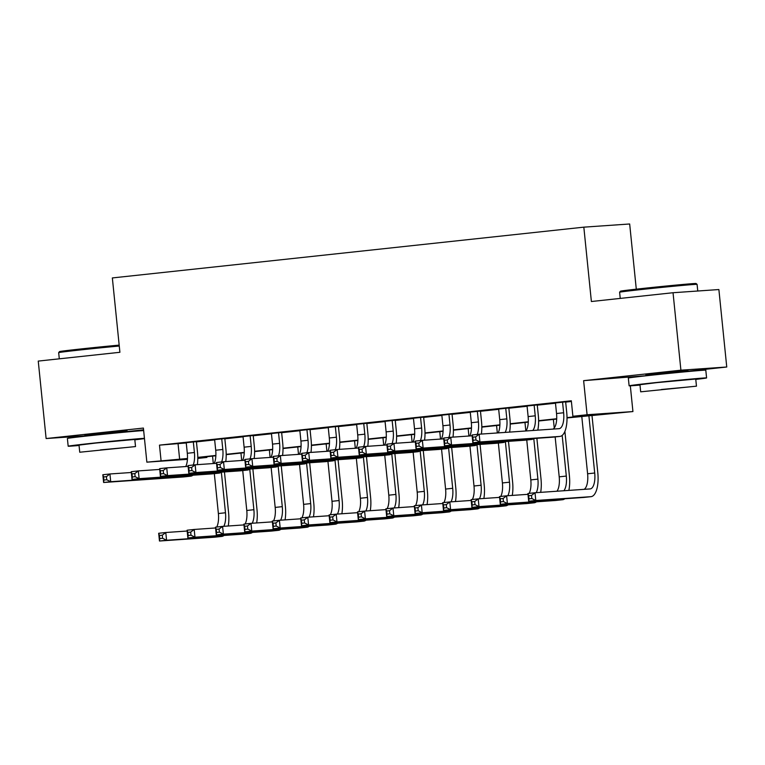 <?xml version="1.0" encoding="UTF-8"?>
<svg xmlns="http://www.w3.org/2000/svg" width="765" height="765" viewBox="0 0 765 765"><rect width="100%" height="100%" fill="white"/><g stroke="black" fill="none" stroke-linecap="round" stroke-linejoin="round"><path stroke-width="1.15" d="M127.047 431.001L84.905 435.285M687.993 370.595L645.851 374.879M206.827 456.743L206.904 457.441L197.8 458.426M127.105 431.584L143.571 429.806M636.289 289.16L629.672 223.982L583.829 227.157L112.35 277.934L119.904 352.292L38.25 361.09L46.12 438.546L84.963 435.849M583.829 227.157L591.383 301.515L673.037 292.727L718.88 289.543L726.75 367.009L680.907 370.184L583.628 380.664L587.09 414.745L632.932 411.56L567.028 417.948M583.628 380.664L645.937 375.711M688.051 371.178L726.75 367.009M630.322 385.818L632.932 411.56M673.037 292.727L680.907 370.184M196.414 441.615L186.23 442.715M224.824 438.555L214.63 439.655M253.225 435.495L243.031 436.595M281.625 432.445L271.441 433.535M310.026 429.385L299.842 430.475M338.426 426.325L328.242 427.425M366.827 423.265L356.643 424.365M395.237 420.205L385.044 421.305M423.638 417.145L413.444 418.245M452.039 414.085L441.854 415.185M480.439 411.034L470.255 412.125M508.84 407.974L498.656 409.065M537.24 404.915L527.056 406.014M567.018 417.614L591.479 414.984L572.889 416.275L571.321 400.784L159.483 445.134L186.258 442.964M196.442 441.864L214.659 439.904M224.843 438.804L243.06 436.844M253.244 435.744L271.46 433.784M281.644 432.684L299.861 430.724M310.055 429.634L328.271 427.664M338.455 426.574L356.672 424.613M366.856 423.514L385.072 421.553M395.256 420.454L413.473 418.493M423.657 417.394L441.874 415.433M452.058 414.334L470.274 412.373M480.468 411.274L498.684 409.313M508.868 408.223L527.085 406.253M537.269 405.163L555.486 403.203M565.67 402.103L571.388 401.482M565.651 401.855L555.457 402.954M187.425 459.335L146.861 462.156L143.399 428.065L46.12 438.546M146.861 462.156L187.473 458.493M159.483 445.134L161.061 460.626M572.889 416.275L587.09 414.745M197.8 458.072L206.904 457.441M556.691 419.067L538.627 421.008M528.29 422.117L510.217 424.068M499.88 425.177L481.816 427.128M471.479 428.237L453.416 430.188M443.078 431.297L425.015 433.239M414.678 434.357L396.614 436.299M386.277 437.417L368.214 439.359M357.877 440.477L339.803 442.419M329.466 443.528L311.403 445.479M301.066 446.588L283.002 448.539M272.665 449.648L254.602 451.599M244.264 452.708L226.201 454.649M215.864 455.768L197.8 457.709M197.791 457.384L215.873 455.433M226.191 454.324L244.284 452.373M254.602 451.264L272.684 449.313M283.002 448.204L301.085 446.253M311.403 445.144L329.486 443.193M339.803 442.084L357.886 440.143M368.204 439.024L386.287 437.083M396.605 435.974L414.697 434.023M425.015 432.914L443.098 430.963M453.416 429.853L471.498 427.903M481.816 426.793L499.899 424.843M510.217 423.734L528.299 421.783M538.617 420.674L556.7 418.732M178.073 443.843L179.641 459.335M555.447 402.83L556.538 413.521A15.577 6.206 -96.1 0 1 553.038 429.098M562.552 402.065L563.633 412.756A15.577 6.206 -96.1 0 1 559.11 428.668A15.577 6.206 -96.1 0 1 559.014 428.677L479.158 434.214L479.951 441.96L559.798 436.423A23.361 9.304 83.9 0 0 559.942 436.413A23.361 9.304 83.9 0 0 566.731 412.545L565.631 401.74M475.973 439.98L479.951 441.96L472.847 442.725L472.062 434.979L479.158 434.214L475.658 436.882L472.818 437.188L473.133 440.286L475.973 439.98L475.658 436.882M473.133 440.286L472.847 442.725L552.703 437.188A23.361 9.304 83.9 0 0 552.837 437.178A23.361 9.304 83.9 0 0 552.98 437.159M472.062 434.979L472.818 437.188M531.828 498.512L531.512 495.414L528.672 495.72L528.988 498.818L531.828 498.512L535.796 500.492L528.701 501.257L527.917 493.511L535.012 492.746L535.796 500.492L590.876 496.676A23.361 9.304 83.9 0 0 591.01 496.667A23.361 9.304 83.9 0 0 597.809 472.799L591.967 415.261M588.878 415.596L594.711 473.009A15.577 6.206 -96.1 0 1 590.178 488.921A15.577 6.206 -96.1 0 1 590.083 488.931L535.012 492.746L531.512 495.414M581.773 416.361L587.606 473.774A15.577 6.206 -96.1 0 1 584.116 489.342M528.988 498.818L528.701 501.257L583.772 497.441A23.361 9.304 83.9 0 0 583.915 497.432A23.361 9.304 83.9 0 0 584.058 497.413M527.917 493.511L528.672 495.72M619.612 292.22L620.453 291.197A38.001 0.526 -5.8 0 1 643.135 288.415A38.001 0.526 -5.8 0 1 696.054 283.519L697.078 284.351A38.929 0.545 174.2 0 0 697.078 284.351A38.929 0.545 174.2 0 0 642.858 289.371A38.929 0.545 174.2 0 0 619.612 292.22A38.929 0.545 174.2 0 0 619.612 292.23L620.243 298.407M695.777 379.411A38.929 0.545 174.2 0 0 706.583 377.929A38.929 0.545 174.2 0 0 652.363 382.94A38.929 0.545 174.2 0 0 629.117 385.799A38.929 0.545 174.2 0 0 639.999 385.072M706.583 377.929L705.799 370.184A38.929 0.545 174.2 0 0 651.579 375.194A38.929 0.545 174.2 0 0 628.333 378.053L629.117 385.799M640.688 391.823L639.961 384.699L656.695 382.643L695.739 379.038L696.466 386.162L640.688 391.823L696.466 386.162M661.39 389.49L686.549 387.167L661.39 389.49M119.273 346.029A38.929 0.545 174.2 0 0 81.912 349.777A38.929 0.545 174.2 0 0 58.675 352.627L59.507 351.604A38.001 0.526 -5.8 0 1 82.19 348.821A38.001 0.526 -5.8 0 1 119.177 345.12M134.831 439.818A38.929 0.545 174.2 0 0 144.461 438.594M144.442 438.326A38.929 0.545 174.2 0 0 91.418 443.346A38.929 0.545 174.2 0 0 68.171 446.205A38.929 0.545 174.2 0 0 79.053 445.479M143.648 430.58A38.929 0.545 174.2 0 0 90.633 435.601A38.929 0.545 174.2 0 0 67.387 438.46L68.171 446.205M79.742 452.23L79.015 445.106L95.759 443.05L134.793 439.445L135.52 446.569L79.742 452.23L135.52 446.569M100.445 449.897L125.603 447.573L100.445 449.897M58.675 352.627A38.929 0.545 174.2 0 0 58.666 352.636L59.297 358.823M527.047 405.89L528.127 416.581A15.577 6.206 -96.1 0 1 525.909 430.972M534.142 405.125L535.232 415.816A15.577 6.206 -96.1 0 1 532.775 430.504M537.795 430.15A23.361 9.304 83.9 0 0 538.331 415.605L537.231 404.8M447.563 443.04L447.257 439.942L444.417 440.248L444.723 443.346L447.563 443.04L451.541 445.02L444.446 445.785L443.662 438.039L450.757 437.274L451.541 445.02L531.398 439.483A23.361 9.304 83.9 0 0 531.541 439.473A23.361 9.304 83.9 0 0 533.75 438.508M472.139 435.792L450.757 437.274L447.257 439.942M444.723 443.346L444.446 445.785L524.293 440.248A23.361 9.304 83.9 0 0 524.436 440.238A23.361 9.304 83.9 0 0 524.58 440.219M443.662 438.039L444.417 440.248M498.646 408.95L499.727 419.641A15.577 6.206 -96.1 0 1 498.197 432.894M505.742 408.185L506.832 418.876A15.577 6.206 -96.1 0 1 505.149 432.416M509.605 432.11A23.361 9.304 83.9 0 0 509.93 418.665L508.83 407.85M419.163 446.1L418.847 443.002L416.007 443.308L416.323 446.406L419.163 446.1L423.141 448.08L416.045 448.845L415.252 441.099L422.357 440.334L423.141 448.08L502.997 442.543A23.361 9.304 83.9 0 0 503.14 442.533A23.361 9.304 83.9 0 0 505.349 441.568M443.738 438.852L422.357 440.334L418.847 443.002M416.323 446.406L416.045 448.845L495.892 443.308A23.361 9.304 83.9 0 0 496.036 443.298A23.361 9.304 83.9 0 0 496.179 443.279M415.252 441.099L416.007 443.308M470.245 412.01L471.326 422.701A15.577 6.206 -96.1 0 1 469.796 435.954M477.341 411.245L478.431 421.936A15.577 6.206 -96.1 0 1 477.236 434.424M481.376 434.061A23.361 9.304 83.9 0 0 481.529 421.716L480.43 410.91M390.762 449.151L390.446 446.052L387.606 446.358L387.922 449.457L390.762 449.151L394.74 451.14L387.635 451.905L386.851 444.159L393.956 443.394L394.74 451.14L474.596 445.603A23.361 9.304 83.9 0 0 474.73 445.593A23.361 9.304 83.9 0 0 476.949 444.618M415.338 441.912L393.956 443.394L390.446 446.052M387.922 449.457L387.635 451.905L467.492 446.368A23.361 9.304 83.9 0 0 467.635 446.358A23.361 9.304 83.9 0 0 467.769 446.339M386.851 444.159L387.606 446.358M441.835 415.07L442.925 425.761A15.577 6.206 -96.1 0 1 441.386 439.014M448.94 414.305L450.021 424.996A15.577 6.206 -96.1 0 1 448.835 437.484M452.976 437.121A23.361 9.304 83.9 0 0 453.119 424.776L452.029 413.97M362.361 452.211L362.046 449.112L359.206 449.418L359.521 452.517L362.361 452.211L366.339 454.2L359.234 454.965L358.45 447.219L365.555 446.454L366.339 454.2L446.186 448.663A23.361 9.304 83.9 0 0 446.33 448.644A23.361 9.304 83.9 0 0 448.539 447.678M386.937 444.972L365.555 446.454L362.046 449.112M359.521 452.517L359.234 454.965L439.091 449.428A23.361 9.304 83.9 0 0 439.234 449.409A23.361 9.304 83.9 0 0 439.368 449.399M358.45 447.219L359.206 449.418M568.864 490.403A23.361 9.304 83.9 0 0 569.399 475.849L564.895 431.422M562.179 435.428L566.31 476.069A15.577 6.206 -96.1 0 1 563.853 490.748M553.372 419.421L554.243 427.998M555.151 436.93L559.205 476.834A15.577 6.206 -96.1 0 1 556.977 491.226M503.418 501.572L503.112 498.474L500.262 498.78L500.578 501.878L503.418 501.572L507.396 503.552L500.3 504.317L499.507 496.571L506.612 495.806L507.396 503.552L562.476 499.736A23.361 9.304 83.9 0 0 562.61 499.727A23.361 9.304 83.9 0 0 564.828 498.751M527.993 494.324L506.612 495.806L503.112 498.474M500.578 501.878L500.3 504.317L555.371 500.501A23.361 9.304 83.9 0 0 555.514 500.492A23.361 9.304 83.9 0 0 555.648 500.473M499.507 496.571L500.262 498.78M540.673 492.354A23.361 9.304 83.9 0 0 540.998 478.909L536.877 438.288M533.779 438.498L537.9 479.129A15.577 6.206 -96.1 0 1 536.217 492.66M524.972 422.481L525.832 430.982M526.75 439.99L530.805 479.894A15.577 6.206 -96.1 0 1 529.151 493.377M475.017 504.632L474.702 501.534L471.862 501.84L472.177 504.938L475.017 504.632L478.995 506.612L471.9 507.377L471.106 499.631L478.211 498.866L478.995 506.612L534.066 502.796A23.361 9.304 83.9 0 0 534.209 502.777A23.361 9.304 83.9 0 0 536.418 501.811M499.593 497.384L478.211 498.866L474.702 501.534M472.177 504.938L471.9 507.377L526.97 503.561A23.361 9.304 83.9 0 0 527.114 503.542A23.361 9.304 83.9 0 0 527.248 503.533M471.106 499.631L471.862 501.84M512.273 495.414A23.361 9.304 83.9 0 0 512.598 481.969L508.476 441.348M505.378 441.558L509.5 482.189A15.577 6.206 -96.1 0 1 507.817 495.72M496.571 425.541L497.327 432.961M498.35 443.05L502.404 482.954A15.577 6.206 -96.1 0 1 500.74 496.437M446.617 507.683L446.301 504.584L443.461 504.89L443.776 507.989L446.617 507.683L450.595 509.672L443.49 510.437L442.706 502.691L449.81 501.926L450.595 509.672L505.665 505.856A23.361 9.304 83.9 0 0 505.808 505.837A23.361 9.304 83.9 0 0 508.017 504.871M471.192 500.444L449.81 501.926L446.301 504.584M443.776 507.989L443.49 510.437L498.57 506.621A23.361 9.304 83.9 0 0 498.704 506.602A23.361 9.304 83.9 0 0 498.847 506.583M442.706 502.691L443.461 504.89M483.872 498.474A23.361 9.304 83.9 0 0 484.197 485.029L480.066 444.408M476.978 444.618L481.099 485.24A15.577 6.206 -96.1 0 1 479.416 498.78M468.17 428.591L468.916 436.012M469.949 446.11L474.004 486.005A15.577 6.206 -96.1 0 1 472.34 499.497M418.216 510.743L417.9 507.644L415.06 507.95L415.376 511.049L418.216 510.743L422.194 512.732L415.089 513.497L414.305 505.751L421.41 504.986L422.194 512.732L477.264 508.907A23.361 9.304 83.9 0 0 477.408 508.897A23.361 9.304 83.9 0 0 479.617 507.931M442.792 503.504L421.41 504.986L417.9 507.644M415.376 511.049L415.089 513.497L470.169 509.672A23.361 9.304 83.9 0 0 470.303 509.662A23.361 9.304 83.9 0 0 470.446 509.643M414.305 505.751L415.06 507.95M413.435 418.13L414.525 428.821A15.577 6.206 -96.1 0 1 412.985 442.074M420.54 417.365L421.62 428.056A15.577 6.206 -96.1 0 1 420.434 440.544M424.565 440.181A23.361 9.304 83.9 0 0 424.718 427.836L423.619 417.03M333.961 455.271L333.645 452.172L330.805 452.478L331.121 455.577L333.961 455.271L337.939 457.26L330.834 458.025L330.05 450.269L337.145 449.514L337.939 457.26L417.786 451.723A23.361 9.304 83.9 0 0 417.929 451.704A23.361 9.304 83.9 0 0 420.138 450.738M358.536 448.022L337.145 449.514L333.645 452.172M331.121 455.577L330.834 458.025L410.69 452.488A23.361 9.304 83.9 0 0 410.824 452.469A23.361 9.304 83.9 0 0 410.968 452.45M330.05 450.269L330.805 452.478M455.471 501.534A23.361 9.304 83.9 0 0 455.797 488.089L451.666 447.468M448.567 447.678L452.698 488.3A15.577 6.206 -96.1 0 1 451.015 501.84M439.77 431.651L440.516 439.072M441.548 449.16L445.593 489.065A15.577 6.206 -96.1 0 1 443.939 502.557M389.815 513.803L389.5 510.704L386.66 511.01L386.975 514.109L389.815 513.803L393.793 515.792L386.688 516.557L385.904 508.802L393 508.046L393.793 515.792L448.864 511.967A23.361 9.304 83.9 0 0 449.007 511.957A23.361 9.304 83.9 0 0 451.216 510.991M414.391 506.554L393 508.046L389.5 510.704M386.975 514.109L386.688 516.557L441.759 512.732A23.361 9.304 83.9 0 0 441.902 512.722A23.361 9.304 83.9 0 0 442.046 512.703M385.904 508.802L386.66 511.01M385.034 421.19L386.124 431.871A15.577 6.206 -96.1 0 1 384.585 445.134M392.139 420.425L393.22 431.106A15.577 6.206 -96.1 0 1 392.034 443.595M396.165 443.241A23.361 9.304 83.9 0 0 396.318 430.896L395.218 420.09M305.56 458.331L305.245 455.232L302.405 455.538L302.72 458.637L305.56 458.331L309.538 460.31L302.433 461.075L301.649 453.329L308.744 452.564L309.538 460.31L389.385 454.773A23.361 9.304 83.9 0 0 389.528 454.764A23.361 9.304 83.9 0 0 391.737 453.798M330.136 451.082L308.744 452.564L305.245 455.232M302.72 458.637L302.433 461.075L382.29 455.538A23.361 9.304 83.9 0 0 382.424 455.529A23.361 9.304 83.9 0 0 382.567 455.51M301.649 453.329L302.405 455.538M427.071 504.594A23.361 9.304 83.9 0 0 427.396 491.149L423.265 450.518M420.167 450.738L424.298 491.36A15.577 6.206 -96.1 0 1 422.615 504.9M411.36 434.711L412.115 442.132M413.138 452.22L417.193 492.125A15.577 6.206 -96.1 0 1 415.538 505.617M361.415 516.863L361.099 513.764L358.259 514.07L358.575 517.169L361.415 516.863L365.383 518.842L358.288 519.607L357.504 511.861L364.599 511.097L365.383 518.842L420.463 515.027A23.361 9.304 83.9 0 0 420.597 515.017A23.361 9.304 83.9 0 0 422.816 514.051M385.981 509.614L364.599 511.097L361.099 513.764M358.575 517.169L358.288 519.607L413.358 515.792A23.361 9.304 83.9 0 0 413.502 515.782A23.361 9.304 83.9 0 0 413.645 515.763M357.504 511.861L358.259 514.07M356.633 424.24L357.714 434.931A15.577 6.206 -96.1 0 1 356.184 448.194M363.729 423.475L364.819 434.166A15.577 6.206 -96.1 0 1 363.633 446.655M367.764 446.301A23.361 9.304 83.9 0 0 367.917 433.956L366.818 423.15M277.15 461.391L276.844 458.292L274.004 458.598L274.31 461.697L277.15 461.391L281.128 463.37L274.033 464.135L273.248 456.389L280.344 455.624L281.128 463.37L360.984 457.833A23.361 9.304 83.9 0 0 361.128 457.824A23.361 9.304 83.9 0 0 363.337 456.858M301.726 454.142L280.344 455.624L276.844 458.292M274.31 461.697L274.033 464.135L353.879 458.598A23.361 9.304 83.9 0 0 354.023 458.589A23.361 9.304 83.9 0 0 354.166 458.57M273.248 456.389L274.004 458.598M398.661 507.644A23.361 9.304 83.9 0 0 398.986 494.209L394.864 453.578M391.766 453.798L395.897 494.419A15.577 6.206 -96.1 0 1 394.214 507.96M382.959 437.771L383.714 445.192M384.738 455.28L388.792 495.185A15.577 6.206 -96.1 0 1 387.138 508.677M333.005 519.923L332.699 516.824L329.858 517.13L330.164 520.229L333.005 519.923L336.983 521.902L329.887 522.667L329.093 514.922L336.198 514.156L336.983 521.902L392.062 518.087A23.361 9.304 83.9 0 0 392.196 518.077A23.361 9.304 83.9 0 0 394.415 517.102M357.58 512.674L336.198 514.156L332.699 516.824M330.164 520.229L329.887 522.667L384.958 518.852A23.361 9.304 83.9 0 0 385.101 518.842A23.361 9.304 83.9 0 0 385.235 518.823M329.093 514.922L329.858 517.13M328.233 427.3L329.313 437.991A15.577 6.206 -96.1 0 1 327.783 451.245M335.328 426.535L336.418 437.226A15.577 6.206 -96.1 0 1 335.233 449.715M339.364 449.351A23.361 9.304 83.9 0 0 339.517 437.016L338.417 426.21M248.749 464.451L248.434 461.352L245.594 461.658L245.909 464.757L248.749 464.451L252.727 466.43L245.632 467.195L244.838 459.449L251.943 458.684L252.727 466.43L332.584 460.893A23.361 9.304 83.9 0 0 332.727 460.884A23.361 9.304 83.9 0 0 334.936 459.918M273.325 457.202L251.943 458.684L248.434 461.352M245.909 464.757L245.632 467.195L325.479 461.658A23.361 9.304 83.9 0 0 325.622 461.649A23.361 9.304 83.9 0 0 325.766 461.63M244.838 459.449L245.594 461.658M370.26 510.704A23.361 9.304 83.9 0 0 370.585 497.26L366.464 456.638M363.365 456.858L367.487 497.48A15.577 6.206 -96.1 0 1 365.804 511.02M354.558 440.831L355.314 448.252M356.337 458.34L360.392 498.245A15.577 6.206 -96.1 0 1 358.737 511.728M304.604 522.983L304.288 519.884L301.448 520.19L301.764 523.289L304.604 522.983L308.582 524.962L301.486 525.727L300.693 517.981L307.798 517.216L308.582 524.962L363.652 521.147A23.361 9.304 83.9 0 0 363.796 521.137A23.361 9.304 83.9 0 0 366.005 520.162M329.18 515.734L307.798 517.216L304.288 519.884M301.764 523.289L301.486 525.727L356.557 521.912A23.361 9.304 83.9 0 0 356.7 521.902A23.361 9.304 83.9 0 0 356.834 521.883M300.693 517.981L301.448 520.19M299.832 430.36L300.913 441.051A15.577 6.206 -96.1 0 1 299.383 454.305M306.928 429.595L308.018 440.286A15.577 6.206 -96.1 0 1 306.822 452.775M310.963 452.411A23.361 9.304 83.9 0 0 311.116 440.076L310.016 429.261M220.349 467.511L220.033 464.412L217.193 464.718L217.509 467.817L220.349 467.511L224.327 469.49L217.231 470.255L216.438 462.509L223.543 461.744L224.327 469.49L304.183 463.953A23.361 9.304 83.9 0 0 304.317 463.944A23.361 9.304 83.9 0 0 306.536 462.978M244.924 460.262L223.543 461.744L220.033 464.412M217.509 467.817L217.231 470.255L297.078 464.718A23.361 9.304 83.9 0 0 297.222 464.709A23.361 9.304 83.9 0 0 297.356 464.69M216.438 462.509L217.193 464.718M341.859 513.764A23.361 9.304 83.9 0 0 342.185 500.32L338.063 459.698M334.965 459.908L339.086 500.54A15.577 6.206 -96.1 0 1 337.403 514.07M326.158 443.891L326.913 451.312M327.936 461.4L331.991 501.305A15.577 6.206 -96.1 0 1 330.327 514.788M276.203 526.043L275.888 522.944L273.048 523.25L273.363 526.349L276.203 526.043L280.181 528.022L273.076 528.787L272.292 521.042L279.397 520.277L280.181 528.022L335.252 524.207A23.361 9.304 83.9 0 0 335.395 524.188A23.361 9.304 83.9 0 0 337.604 523.222M300.779 518.794L279.397 520.277L275.888 522.944M273.363 526.349L273.076 528.787L328.156 524.972A23.361 9.304 83.9 0 0 328.29 524.953A23.361 9.304 83.9 0 0 328.434 524.943M272.292 521.042L273.048 523.25M271.422 433.42L272.512 444.111A15.577 6.206 -96.1 0 1 270.973 457.365M278.527 432.655L279.608 443.346A15.577 6.206 -96.1 0 1 278.422 455.835M282.562 455.471A23.361 9.304 83.9 0 0 282.706 443.126L281.616 432.321M191.948 470.561L191.633 467.463L188.792 467.769L189.108 470.867L191.948 470.561L195.926 472.55L188.821 473.315L188.037 465.569L195.142 464.804L195.926 472.55L275.773 467.013A23.361 9.304 83.9 0 0 275.916 467.004A23.361 9.304 83.9 0 0 278.125 466.028M216.524 463.322L195.142 464.804L191.633 467.463M189.108 470.867L188.821 473.315L268.678 467.778A23.361 9.304 83.9 0 0 268.821 467.769A23.361 9.304 83.9 0 0 268.955 467.75M188.037 465.569L188.792 467.769M313.459 516.824A23.361 9.304 83.9 0 0 313.784 503.38L309.653 462.758M306.564 462.968L310.686 503.6A15.577 6.206 -96.1 0 1 309.003 517.13M297.757 446.951L298.503 454.372M299.536 464.46L303.59 504.365A15.577 6.206 -96.1 0 1 301.926 517.848M247.803 529.093L247.487 525.995L244.647 526.301L244.963 529.399L247.803 529.093L251.781 531.082L244.676 531.847L243.892 524.102L250.997 523.337L251.781 531.082L306.851 527.267A23.361 9.304 83.9 0 0 306.995 527.248A23.361 9.304 83.9 0 0 309.203 526.282M272.378 521.854L250.997 523.337L247.487 525.995M244.963 529.399L244.676 531.847L299.756 528.032A23.361 9.304 83.9 0 0 299.89 528.013A23.361 9.304 83.9 0 0 300.033 527.993M243.892 524.102L244.647 526.301M243.021 436.48L244.112 447.171A15.577 6.206 -96.1 0 1 242.572 460.425M250.126 435.715L251.207 446.406A15.577 6.206 -96.1 0 1 250.021 458.895M254.152 458.531A23.361 9.304 83.9 0 0 254.305 446.186L253.205 435.381M163.547 473.621L163.232 470.523L160.392 470.829L160.707 473.927L163.547 473.621L167.525 475.61L160.421 476.375L159.636 468.629L166.732 467.864L167.525 475.61L247.372 470.073A23.361 9.304 83.9 0 0 247.516 470.054A23.361 9.304 83.9 0 0 249.725 469.088M188.123 466.382L166.732 467.864L163.232 470.523M160.707 473.927L160.421 476.375L240.277 470.838A23.361 9.304 83.9 0 0 240.411 470.819A23.361 9.304 83.9 0 0 240.554 470.81M159.636 468.629L160.392 470.829M285.058 519.884A23.361 9.304 83.9 0 0 285.383 506.44L281.252 465.818M278.154 466.028L282.285 506.65A15.577 6.206 -96.1 0 1 280.602 520.19M269.357 450.002L270.102 457.422M271.135 467.52L275.18 507.415A15.577 6.206 -96.1 0 1 273.526 520.908M219.402 532.153L219.086 529.055L216.246 529.361L216.562 532.459L219.402 532.153L223.38 534.142L216.275 534.907L215.491 527.162L222.586 526.397L223.38 534.142L278.45 530.317A23.361 9.304 83.9 0 0 278.594 530.308A23.361 9.304 83.9 0 0 280.803 529.342M243.978 524.914L222.586 526.397L219.086 529.055M216.562 532.459L216.275 534.907L271.346 531.082A23.361 9.304 83.9 0 0 271.489 531.073A23.361 9.304 83.9 0 0 271.632 531.053M215.491 527.162L216.246 529.361M214.621 439.54L215.711 450.231A15.577 6.206 -96.1 0 1 214.171 463.485M221.726 438.775L222.806 449.466A15.577 6.206 -96.1 0 1 221.62 461.955M225.752 461.591A23.361 9.304 83.9 0 0 225.905 449.246L224.805 438.441M135.147 476.681L134.831 473.583L131.991 473.889L132.307 476.987L135.147 476.681L139.125 478.67L132.02 479.435L131.236 471.68L138.331 470.915L139.125 478.67L218.972 473.133A23.361 9.304 83.9 0 0 219.115 473.114A23.361 9.304 83.9 0 0 221.324 472.148M159.722 469.433L138.331 470.915L134.831 473.583M132.307 476.987L132.02 479.435L211.876 473.898A23.361 9.304 83.9 0 0 212.01 473.879A23.361 9.304 83.9 0 0 212.154 473.86M131.236 471.68L131.991 473.889M256.657 522.944A23.361 9.304 83.9 0 0 256.983 509.5L252.852 468.878M249.753 469.088L253.884 509.71A15.577 6.206 -96.1 0 1 252.201 523.25M240.946 453.062L241.702 460.482M242.725 470.571L246.779 510.475A15.577 6.206 -96.1 0 1 245.125 523.968M191.001 535.213L190.686 532.115L187.846 532.421L188.161 535.519L191.001 535.213L194.97 537.202L187.874 537.967L187.09 530.212L194.186 529.457L194.97 537.202L250.05 533.377A23.361 9.304 83.9 0 0 250.184 533.368A23.361 9.304 83.9 0 0 252.402 532.402M215.567 527.965L194.186 529.457L190.686 532.115M188.161 535.519L187.874 537.967L242.945 534.142A23.361 9.304 83.9 0 0 243.088 534.133A23.361 9.304 83.9 0 0 243.232 534.113M187.09 530.212L187.846 532.421M186.22 442.6L187.301 453.282A15.577 6.206 -96.1 0 1 185.771 466.545M193.316 441.835L194.406 452.517A15.577 6.206 -96.1 0 1 193.22 465.005M197.351 464.651A23.361 9.304 83.9 0 0 197.504 452.306L196.404 441.501M106.737 479.741L106.431 476.643L103.591 476.949L103.897 480.047L106.737 479.741L110.715 481.721L103.619 482.486L102.835 474.74L109.93 473.975L110.715 481.721L190.571 476.184A23.361 9.304 83.9 0 0 190.715 476.174A23.361 9.304 83.9 0 0 192.923 475.208M131.312 472.493L109.93 473.975L106.431 476.643M103.897 480.047L103.619 482.486L183.466 476.949A23.361 9.304 83.9 0 0 183.61 476.939A23.361 9.304 83.9 0 0 183.753 476.92M102.835 474.74L103.591 476.949M228.247 526.004A23.361 9.304 83.9 0 0 228.572 512.56L224.451 471.928M221.353 472.148L225.484 512.77A15.577 6.206 -96.1 0 1 223.801 526.31M212.546 456.122L213.301 463.542M214.324 473.631L218.379 513.535A15.577 6.206 -96.1 0 1 216.725 527.028M162.591 538.273L162.285 535.175L159.445 535.481L159.751 538.579L162.591 538.273L166.569 540.253L159.474 541.018L158.68 533.272L165.785 532.507L166.569 540.253L221.649 536.437A23.361 9.304 83.9 0 0 221.783 536.428A23.361 9.304 83.9 0 0 224.002 535.462M187.167 531.025L165.785 532.507L162.285 535.175M159.751 538.579L159.474 541.018L214.544 537.202A23.361 9.304 83.9 0 0 214.688 537.193A23.361 9.304 83.9 0 0 214.822 537.173M158.68 533.272L159.445 535.481M563.633 412.756L556.538 413.521M559.798 436.423L552.703 437.188M594.711 473.009L587.606 473.774M590.876 496.676L583.772 497.441M535.232 415.816L528.127 416.581M531.398 439.483L524.293 440.248M506.832 418.876L499.727 419.641M502.997 442.543L495.892 443.308M478.431 421.936L471.326 422.701M474.596 445.603L467.492 446.368M450.021 424.996L442.925 425.761M446.186 448.663L439.091 449.428M566.31 476.069L559.205 476.834M562.476 499.736L555.371 500.501M537.9 479.129L530.805 479.894M534.066 502.796L526.97 503.561M509.5 482.189L502.404 482.954M505.665 505.856L498.57 506.621M481.099 485.24L474.004 486.005M477.264 508.907L470.169 509.672M421.62 428.056L414.525 428.821M417.786 451.723L410.69 452.488M452.698 488.3L445.593 489.065M448.864 511.967L441.759 512.732M393.22 431.106L386.124 431.871M389.385 454.773L382.29 455.538M424.298 491.36L417.193 492.125M420.463 515.027L413.358 515.792M364.819 434.166L357.714 434.931M360.984 457.833L353.879 458.598M395.897 494.419L388.792 495.185M392.062 518.087L384.958 518.852M336.418 437.226L329.313 437.991M332.584 460.893L325.479 461.658M367.487 497.48L360.392 498.245M363.652 521.147L356.557 521.912M308.018 440.286L300.913 441.051M304.183 463.953L297.078 464.718M339.086 500.54L331.991 501.305M335.252 524.207L328.156 524.972M279.608 443.346L272.512 444.111M275.773 467.013L268.678 467.778M310.686 503.6L303.59 504.365M306.851 527.267L299.756 528.032M251.207 446.406L244.112 447.171M247.372 470.073L240.277 470.838M282.285 506.65L275.18 507.415M278.45 530.317L271.346 531.082M222.806 449.466L215.711 450.231M218.972 473.133L211.876 473.898M253.884 509.71L246.779 510.475M250.05 533.377L242.945 534.142M194.406 452.517L187.301 453.282M190.571 476.184L183.466 476.949M225.484 512.77L218.379 513.535M221.649 536.437L214.544 537.202M559.942 436.413L552.837 437.178M591.01 496.667L583.915 497.432M697.756 291.016L697.078 284.36M688.089 371.532L687.965 370.27M645.947 375.806L645.823 374.544M127.143 431.938L127.019 430.676M85.001 436.213L84.877 434.96M531.541 439.473L524.436 440.238M503.14 442.533L496.036 443.298M474.73 445.593L467.635 446.358M446.33 448.644L439.234 449.409M562.61 499.727L555.514 500.492M534.209 502.777L527.114 503.542M505.808 505.837L498.704 506.602M477.408 508.897L470.303 509.662M417.929 451.704L410.824 452.469M449.007 511.957L441.902 512.722M389.528 454.764L382.424 455.529M420.597 515.017L413.502 515.782M361.128 457.824L354.023 458.589M392.196 518.077L385.101 518.842M332.727 460.884L325.622 461.649M363.796 521.137L356.7 521.902M304.317 463.944L297.222 464.709M335.395 524.188L328.29 524.953M275.916 467.004L268.821 467.769M306.995 527.248L299.89 528.013M247.516 470.054L240.411 470.819M278.594 530.308L271.489 531.073M219.115 473.114L212.01 473.879M250.184 533.368L243.088 534.133M190.715 476.174L183.61 476.939M221.783 536.428L214.688 537.193"/></g></svg>
